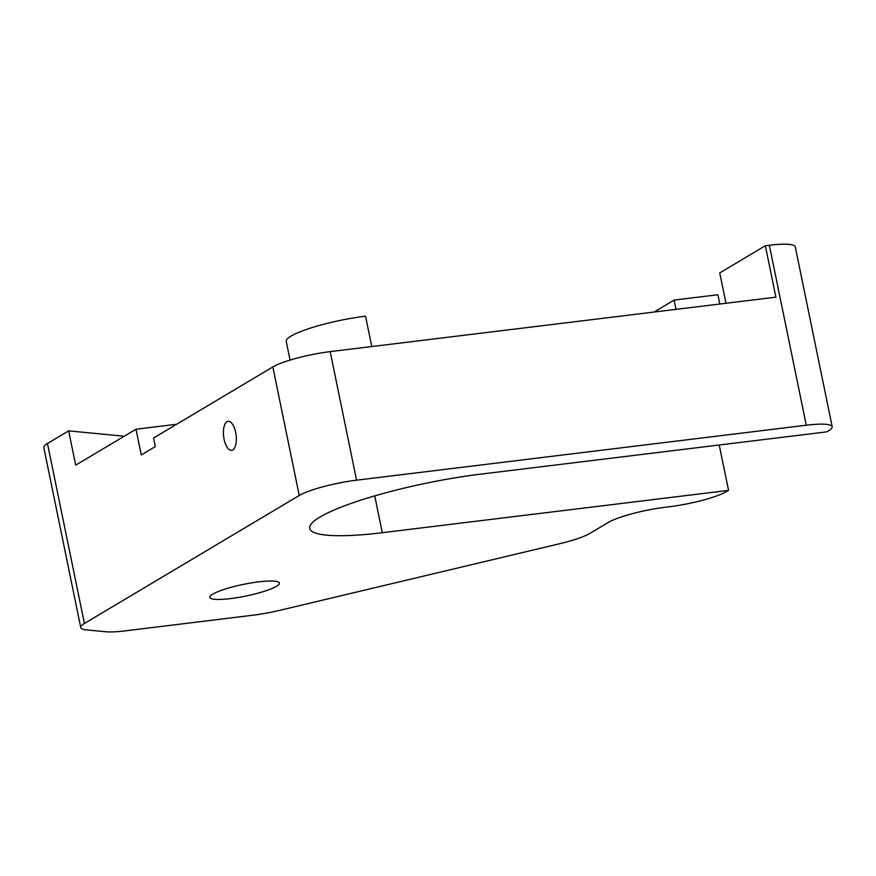 <?xml version="1.0" encoding="UTF-8"?>
<svg xmlns="http://www.w3.org/2000/svg" width="876" height="876" viewBox="0 0 876 876"><rect width="100%" height="100%" fill="white"/><g stroke="black" fill="none" stroke-linecap="round" stroke-linejoin="round"><path stroke-width="1.31" d="M224.092 439.259A14.64 6.274 -97 0 0 231.658 450.352A14.64 6.274 -97 0 0 235.666 432.361A14.64 6.274 -97 0 0 228.11 421.279A14.64 6.274 -97 0 0 224.092 439.259M230.563 598.582A35.5 5.957 -11.6 0 1 209.824 597.366A35.5 5.957 -11.6 0 1 258.639 581.861A35.5 5.957 -11.6 0 1 279.378 583.087A35.5 5.957 -11.6 0 1 230.563 598.582M719.218 444.997L728.536 490.385L726.784 491.425A44.369 7.446 -11.6 0 1 669.439 506.744L665.464 507.226A44.369 7.446 -11.6 0 0 608.119 522.545L590.041 533.309A44.369 7.446 -11.6 0 1 559.654 543.722L279.915 610.298A44.369 7.446 168.4 0 1 253.054 615.193L125.498 630.84A44.369 7.446 168.4 0 1 105.503 631.738L86.779 629.932A44.369 7.446 -11.6 0 1 80.745 627.523L43.8 447.559A44.369 7.446 -11.6 0 1 47.468 443.497L68.657 430.872L75.697 465.156L135.999 429.229L141.277 454.94L155.304 446.585L153.552 438.011L272.841 366.945A44.369 7.446 -11.6 0 1 330.186 351.626L356.565 480.179L806.281 425.221L769.336 245.258L765.35 245.74L719.743 272.918L725.974 303.26M654.054 312.053L674.126 300.085L717.904 294.741L719.809 304.016M674.126 300.085L676.031 309.359M806.281 425.221A44.369 7.446 -11.6 0 1 832.2 426.754A44.369 7.446 -11.6 0 1 828.532 430.806L826.78 431.857L480.541 474.168A124.239 20.86 168.4 0 0 309.71 528.414A124.239 20.86 168.4 0 0 382.297 532.696L728.536 490.385M356.565 480.179A44.369 7.446 168.4 0 0 299.231 495.488L84.414 623.46A44.369 7.446 -11.6 0 0 80.745 627.523M765.35 245.74L775.906 297.161L330.186 351.626M769.336 245.258A44.369 7.446 -11.6 0 1 795.255 246.78L832.2 426.754M135.999 429.229L176.613 424.269M68.657 430.872L124.261 436.226M290.076 360.08L286.233 341.377A57.685 9.691 -11.6 0 1 365.544 316.192L371.774 346.546M47.468 443.497L84.414 623.46M299.231 495.488L272.841 366.945M374.742 495.882L382.297 532.696"/></g></svg>
